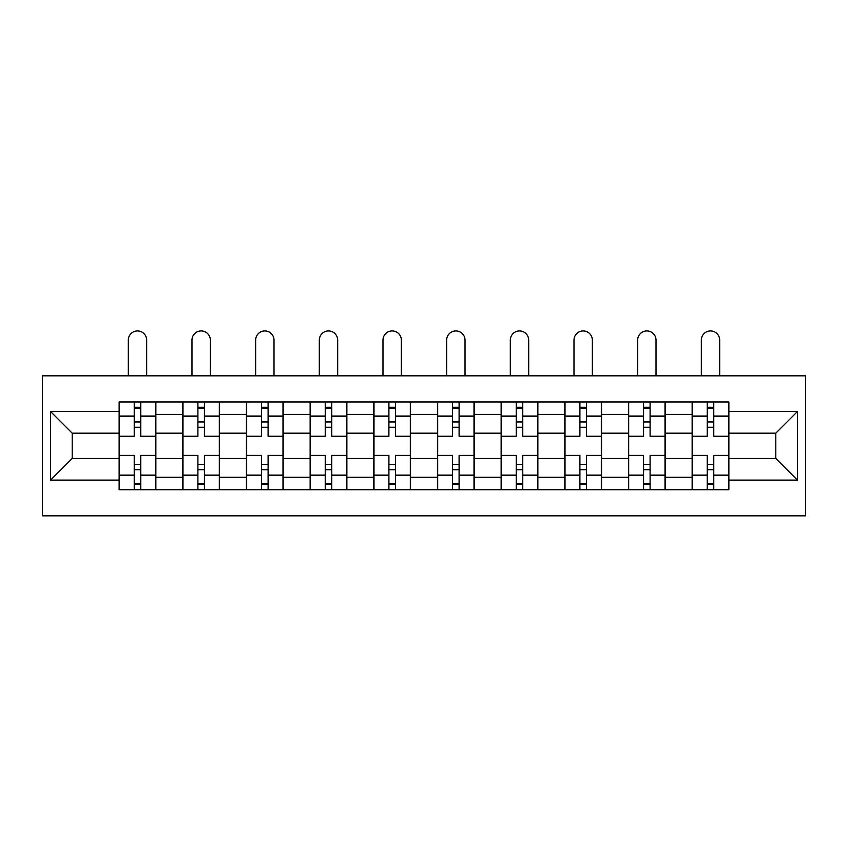 <?xml version="1.0" encoding="UTF-8"?>
<svg xmlns="http://www.w3.org/2000/svg" width="848" height="848" viewBox="0 0 848 848"><rect width="100%" height="100%" fill="white"/><g stroke="black" fill="none" stroke-linecap="round" stroke-linejoin="round"><path stroke-width="1.27" d="M42.4 515.828L805.6 515.828L805.6 375.834L42.4 375.834L42.4 515.828M182.797 489.709L182.797 414.407L155.862 414.407L155.862 489.709M155.862 414.407L155.862 401.963M182.797 414.407L182.797 401.963M219.526 401.963L219.526 489.709M246.461 489.709L246.461 401.963M283.2 401.963L283.2 489.709M310.135 489.709L310.135 401.963M346.864 401.963L346.864 489.709M373.798 489.709L373.798 401.963M410.527 401.963L410.527 489.709M437.473 489.709L437.473 401.963M474.202 401.963L474.202 489.709M501.136 489.709L501.136 401.963M537.865 401.963L537.865 489.709M564.8 489.709L564.8 401.963M601.539 401.963L601.539 489.709M628.474 489.709L628.474 401.963M665.203 401.963L665.203 489.709M692.138 489.709L692.138 401.963M692.138 458.482L665.203 458.482M628.474 458.482L601.539 458.482M564.8 458.482L537.865 458.482M501.136 458.482L474.202 458.482M437.473 458.482L410.527 458.482M373.798 458.482L346.864 458.482M310.135 458.482L283.2 458.482M246.461 458.482L219.526 458.482M182.797 458.482L155.862 458.482M692.138 433.18L665.203 433.18M628.474 433.18L601.539 433.18M564.8 433.18L537.865 433.18M501.136 433.18L474.202 433.18M437.473 433.18L410.527 433.18M373.798 433.18L346.864 433.18M310.135 433.18L283.2 433.18M246.461 433.18L219.526 433.18M182.797 433.18L155.862 433.18M72.197 458.482L119.133 458.482L119.133 433.18L72.197 433.18L72.197 458.482L50.562 480.116L50.562 411.545L119.133 411.545L119.133 433.18M728.867 433.18L728.867 458.482L775.803 458.482L775.803 433.18L728.867 433.18L728.867 401.963L119.133 401.963L119.133 411.545M728.867 411.545L797.438 411.545L797.438 480.116L728.867 480.116L728.867 458.482M119.133 458.482L119.133 489.709L728.867 489.709L728.867 480.116M119.133 480.116L50.562 480.116M140.757 483.583L134.228 483.583M134.228 408.079L140.757 408.079M204.432 483.583L197.902 483.583M197.902 408.079L204.432 408.079M268.095 483.583L261.566 483.583M261.566 408.079L268.095 408.079M331.759 483.583L325.229 483.583M325.229 408.079L331.759 408.079M395.433 483.583L388.903 483.583M388.903 408.079L395.433 408.079M459.097 483.583L452.567 483.583M452.567 408.079L459.097 408.079M522.771 483.583L516.241 483.583M516.241 408.079L522.771 408.079M586.434 483.583L579.905 483.583M579.905 408.079L586.434 408.079M650.098 483.583L643.568 483.583M643.568 408.079L650.098 408.079M713.772 483.583L707.243 483.583M707.243 408.079L713.772 408.079M50.562 411.545L72.197 433.18M775.803 458.482L797.438 480.116M775.803 433.18L797.438 411.545M155.65 489.709L155.65 436.243L140.757 436.243L140.757 401.963M134.228 401.963L134.228 436.243L119.335 436.243L119.335 401.963M146.672 375.834L146.672 340.122A9.18 9.18 0 0 0 137.493 330.943A9.18 9.18 0 0 0 128.313 340.122L128.313 375.834M155.65 436.243L155.65 401.963M119.335 489.709L119.335 455.418L134.228 455.418L134.228 489.709M140.757 489.709L140.757 455.418L155.65 455.418M134.228 427.265L140.757 427.265M119.335 455.418L119.335 436.243M140.757 464.397L134.228 464.397M140.757 484.399L134.228 484.399M134.228 469.707L140.757 469.707M140.757 421.954L134.228 421.954M134.228 407.263L140.757 407.263M219.325 489.709L219.325 436.243L204.432 436.243L204.432 401.963M197.902 401.963L197.902 436.243L182.998 436.243L182.998 401.963M210.346 375.834L210.346 340.122A9.18 9.18 0 0 0 201.167 330.943A9.18 9.18 0 0 0 191.977 340.122L191.977 375.834M219.325 436.243L219.325 401.963M182.998 489.709L182.998 455.418L197.902 455.418L197.902 489.709M204.432 489.709L204.432 455.418L219.325 455.418M197.902 427.265L204.432 427.265M182.998 455.418L182.998 436.243M204.432 464.397L197.902 464.397M204.432 484.399L197.902 484.399M197.902 469.707L204.432 469.707M204.432 421.954L197.902 421.954M197.902 407.263L204.432 407.263M282.988 489.709L282.988 436.243L268.095 436.243L268.095 401.963M261.566 401.963L261.566 436.243L246.673 436.243L246.673 401.963M274.01 375.834L274.01 340.122A9.18 9.18 0 0 0 264.83 330.943A9.18 9.18 0 0 0 255.651 340.122L255.651 375.834M282.988 436.243L282.988 401.963M246.673 489.709L246.673 455.418L261.566 455.418L261.566 489.709M268.095 489.709L268.095 455.418L282.988 455.418M261.566 427.265L268.095 427.265M246.673 455.418L246.673 436.243M268.095 464.397L261.566 464.397M268.095 484.399L261.566 484.399M261.566 469.707L268.095 469.707M268.095 421.954L261.566 421.954M261.566 407.263L268.095 407.263M346.662 489.709L346.662 436.243L331.759 436.243L331.759 401.963M325.229 401.963L325.229 436.243L310.336 436.243L310.336 401.963M337.684 375.834L337.684 340.122A9.18 9.18 0 0 0 328.494 330.943A9.18 9.18 0 0 0 319.314 340.122L319.314 375.834M346.662 436.243L346.662 401.963M310.336 489.709L310.336 455.418L325.229 455.418L325.229 489.709M331.759 489.709L331.759 455.418L346.662 455.418M325.229 427.265L331.759 427.265M310.336 455.418L310.336 436.243M331.759 464.397L325.229 464.397M331.759 484.399L325.229 484.399M325.229 469.707L331.759 469.707M331.759 421.954L325.229 421.954M325.229 407.263L331.759 407.263M410.326 489.709L410.326 436.243L395.433 436.243L395.433 401.963M388.903 401.963L388.903 436.243L374 436.243L374 401.963M401.348 375.834L401.348 340.122A9.18 9.18 0 0 0 392.168 330.943A9.18 9.18 0 0 0 382.978 340.122L382.978 375.834M410.326 436.243L410.326 401.963M374 489.709L374 455.418L388.903 455.418L388.903 489.709M395.433 489.709L395.433 455.418L410.326 455.418M388.903 427.265L395.433 427.265M374 455.418L374 436.243M395.433 464.397L388.903 464.397M395.433 484.399L388.903 484.399M388.903 469.707L395.433 469.707M395.433 421.954L388.903 421.954M388.903 407.263L395.433 407.263M474 489.709L474 436.243L459.097 436.243L459.097 401.963M452.567 401.963L452.567 436.243L437.674 436.243L437.674 401.963M465.022 375.834L465.022 340.122A9.18 9.18 0 0 0 455.832 330.943A9.18 9.18 0 0 0 446.652 340.122L446.652 375.834M474 436.243L474 401.963M437.674 489.709L437.674 455.418L452.567 455.418L452.567 489.709M459.097 489.709L459.097 455.418L474 455.418M452.567 427.265L459.097 427.265M437.674 455.418L437.674 436.243M459.097 464.397L452.567 464.397M459.097 484.399L452.567 484.399M452.567 469.707L459.097 469.707M459.097 421.954L452.567 421.954M452.567 407.263L459.097 407.263M537.664 489.709L537.664 436.243L522.771 436.243L522.771 401.963M516.241 401.963L516.241 436.243L501.338 436.243L501.338 401.963M528.686 375.834L528.686 340.122A9.18 9.18 0 0 0 519.506 330.943A9.18 9.18 0 0 0 510.316 340.122L510.316 375.834M537.664 436.243L537.664 401.963M501.338 489.709L501.338 455.418L516.241 455.418L516.241 489.709M522.771 489.709L522.771 455.418L537.664 455.418M516.241 427.265L522.771 427.265M501.338 455.418L501.338 436.243M522.771 464.397L516.241 464.397M522.771 484.399L516.241 484.399M516.241 469.707L522.771 469.707M522.771 421.954L516.241 421.954M516.241 407.263L522.771 407.263M601.327 489.709L601.327 436.243L586.434 436.243L586.434 401.963M579.905 401.963L579.905 436.243L565.012 436.243L565.012 401.963M592.349 375.834L592.349 340.122A9.18 9.18 0 0 0 583.17 330.943A9.18 9.18 0 0 0 573.99 340.122L573.99 375.834M601.327 436.243L601.327 401.963M565.012 489.709L565.012 455.418L579.905 455.418L579.905 489.709M586.434 489.709L586.434 455.418L601.327 455.418M579.905 427.265L586.434 427.265M565.012 455.418L565.012 436.243M586.434 464.397L579.905 464.397M586.434 484.399L579.905 484.399M579.905 469.707L586.434 469.707M586.434 421.954L579.905 421.954M579.905 407.263L586.434 407.263M665.002 489.709L665.002 436.243L650.098 436.243L650.098 401.963M643.568 401.963L643.568 436.243L628.675 436.243L628.675 401.963M656.023 375.834L656.023 340.122A9.18 9.18 0 0 0 646.833 330.943A9.18 9.18 0 0 0 637.654 340.122L637.654 375.834M665.002 436.243L665.002 401.963M628.675 489.709L628.675 455.418L643.568 455.418L643.568 489.709M650.098 489.709L650.098 455.418L665.002 455.418M643.568 427.265L650.098 427.265M628.675 455.418L628.675 436.243M650.098 464.397L643.568 464.397M650.098 484.399L643.568 484.399M643.568 469.707L650.098 469.707M650.098 421.954L643.568 421.954M643.568 407.263L650.098 407.263M728.665 489.709L728.665 436.243L713.772 436.243L713.772 401.963M707.243 401.963L707.243 436.243L692.35 436.243L692.35 401.963M719.687 375.834L719.687 340.122A9.18 9.18 0 0 0 710.507 330.943A9.18 9.18 0 0 0 701.328 340.122L701.328 375.834M728.665 436.243L728.665 401.963M692.35 489.709L692.35 455.418L707.243 455.418L707.243 489.709M713.772 489.709L713.772 455.418L728.665 455.418M707.243 427.265L713.772 427.265M692.35 455.418L692.35 436.243M713.772 464.397L707.243 464.397M713.772 484.399L707.243 484.399M707.243 469.707L713.772 469.707M713.772 421.954L707.243 421.954M707.243 407.263L713.772 407.263M628.474 414.407L601.539 414.407M564.8 414.407L537.865 414.407M501.136 414.407L474.202 414.407M437.473 414.407L410.527 414.407M373.798 414.407L346.864 414.407M310.135 414.407L283.2 414.407M246.461 414.407L219.526 414.407M692.138 414.407L665.203 414.407M628.474 477.254L601.539 477.254M564.8 477.254L537.865 477.254M501.136 477.254L474.202 477.254M437.473 477.254L410.527 477.254M373.798 477.254L346.864 477.254M310.135 477.254L283.2 477.254M246.461 477.254L219.526 477.254M182.797 477.254L155.862 477.254M692.138 477.254L665.203 477.254M155.65 416.039L140.757 416.039M134.228 416.039L119.335 416.039M134.228 416.58L119.335 416.58M134.228 475.081L119.335 475.081M134.228 475.622L119.335 475.622M155.65 475.622L140.757 475.622M155.65 416.58L140.757 416.58M155.65 475.081L140.757 475.081M219.325 416.039L204.432 416.039M197.902 416.039L182.998 416.039M197.902 416.58L182.998 416.58M197.902 475.081L182.998 475.081M197.902 475.622L182.998 475.622M219.325 475.622L204.432 475.622M219.325 416.58L204.432 416.58M219.325 475.081L204.432 475.081M282.988 416.039L268.095 416.039M261.566 416.039L246.673 416.039M261.566 416.58L246.673 416.58M261.566 475.081L246.673 475.081M261.566 475.622L246.673 475.622M282.988 475.622L268.095 475.622M282.988 416.58L268.095 416.58M282.988 475.081L268.095 475.081M346.662 416.039L331.759 416.039M325.229 416.039L310.336 416.039M325.229 416.58L310.336 416.58M325.229 475.081L310.336 475.081M325.229 475.622L310.336 475.622M346.662 475.622L331.759 475.622M346.662 416.58L331.759 416.58M346.662 475.081L331.759 475.081M410.326 416.039L395.433 416.039M388.903 416.039L374 416.039M388.903 416.58L374 416.58M388.903 475.081L374 475.081M388.903 475.622L374 475.622M410.326 475.622L395.433 475.622M410.326 416.58L395.433 416.58M410.326 475.081L395.433 475.081M474 416.039L459.097 416.039M452.567 416.039L437.674 416.039M452.567 416.58L437.674 416.58M452.567 475.081L437.674 475.081M452.567 475.622L437.674 475.622M474 475.622L459.097 475.622M474 416.58L459.097 416.58M474 475.081L459.097 475.081M537.664 416.039L522.771 416.039M516.241 416.039L501.338 416.039M516.241 416.58L501.338 416.58M516.241 475.081L501.338 475.081M516.241 475.622L501.338 475.622M537.664 475.622L522.771 475.622M537.664 416.58L522.771 416.58M537.664 475.081L522.771 475.081M601.327 416.039L586.434 416.039M579.905 416.039L565.012 416.039M579.905 416.58L565.012 416.58M579.905 475.081L565.012 475.081M579.905 475.622L565.012 475.622M601.327 475.622L586.434 475.622M601.327 416.58L586.434 416.58M601.327 475.081L586.434 475.081M665.002 416.039L650.098 416.039M643.568 416.039L628.675 416.039M643.568 416.58L628.675 416.58M643.568 475.081L628.675 475.081M643.568 475.622L628.675 475.622M665.002 475.622L650.098 475.622M665.002 416.58L650.098 416.58M665.002 475.081L650.098 475.081M728.665 416.039L713.772 416.039M707.243 416.039L692.35 416.039M707.243 416.58L692.35 416.58M707.243 475.081L692.35 475.081M707.243 475.622L692.35 475.622M728.665 475.622L713.772 475.622M728.665 416.58L713.772 416.58M728.665 475.081L713.772 475.081"/></g></svg>
